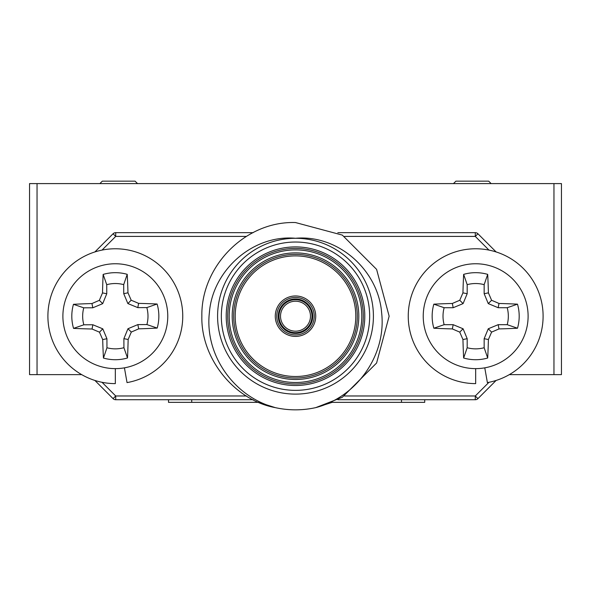 <?xml version="1.0" encoding="UTF-8"?>
<svg xmlns="http://www.w3.org/2000/svg" width="591" height="591" viewBox="0 0 591 591"><rect width="100%" height="100%" fill="white"/><g stroke="black" fill="none" stroke-linecap="round" stroke-linejoin="round"><path stroke-width="0.89" d="M553.959 183.594L561.45 183.594L561.45 374.628L553.959 374.628L553.959 183.594L37.041 183.594L37.041 374.628L29.55 374.628L29.55 183.594L37.041 183.594M81.691 374.628L37.041 374.628M553.959 374.628L509.309 374.628M275.273 407.627C234.287 400.166 200.814 358.345 201.856 316.192C200.918 266.497 245.117 220.908 295.5 222.548L342.322 235.1L376.6 269.37L389.144 316.192L376.6 363.014L342.322 397.292L315.727 407.627C356.779 397.13 386.617 354.94 381.609 312.595C378.314 270.405 338.377 234.391 295.5 238.284A77.909 77.909 0 0 1 373.409 316.192A77.909 77.909 0 0 1 295.5 394.108A77.909 77.909 0 0 1 217.591 316.192A77.909 77.909 0 0 1 295.5 238.284C252.778 234.361 212.642 270.382 209.399 312.565C204.412 354.932 234.11 397.026 275.273 407.627L258.799 402.345L275.273 407.627A93.644 93.644 0 0 0 315.727 407.627L332.201 402.345L315.727 407.627L332.201 402.345L315.727 407.627L332.201 402.345L424.715 402.345L424.715 399.723M146.834 307.593L137.792 307.63L127.87 303.56L123.733 293.675L123.704 284.626A32.66 32.66 0 0 0 106.727 284.685L106.764 293.734L102.694 303.656L92.809 307.793L83.759 307.822A32.66 32.66 0 0 0 83.819 324.799L92.868 324.762L102.782 328.832L106.927 338.717L106.956 347.767A32.66 32.66 0 0 0 123.925 347.7L123.896 338.658L127.959 328.736L137.851 324.599L146.9 324.57A32.66 32.66 0 0 0 146.834 307.593L157.11 304.01A43.52 43.52 0 0 1 157.199 328.079A82.836 7.218 179.8 0 1 138.708 328.84A81.89 7.136 157.3 0 1 131.305 332.053A81.89 7.136 112.3 0 1 128.144 339.485A82.836 7.218 89.8 0 1 127.508 357.976A43.52 43.52 0 0 1 103.447 358.065A82.836 7.218 -90.2 0 1 102.686 339.574A81.89 7.136 -112.7 0 1 99.465 332.172A81.89 7.136 -157.7 0 1 92.041 329.01A82.836 7.218 179.8 0 1 73.55 328.382A43.52 43.52 0 0 1 73.461 304.313A82.836 7.218 -0.2 0 1 91.945 303.552A81.89 7.136 -22.7 0 1 99.354 300.331A81.89 7.136 -67.7 0 1 102.516 292.907A82.836 7.218 -90.2 0 1 103.144 274.416A43.52 43.52 0 0 1 127.213 274.327A82.836 7.218 89.8 0 1 127.974 292.811A81.89 7.136 67.3 0 1 131.187 300.221A81.89 7.136 22.3 0 1 138.619 303.382A82.836 7.218 -0.2 0 1 157.11 304.01M167.77 316.008A52.444 52.444 0 0 1 115.518 368.636A52.444 52.444 0 0 1 62.89 316.384A52.444 52.444 0 0 1 115.142 263.756A52.444 52.444 0 0 1 167.77 316.008M123.704 284.626L127.213 274.327M106.727 284.685L103.144 274.416M123.733 293.675L127.974 292.811M127.87 303.56L131.187 300.221M137.792 307.63L138.619 303.382M146.9 324.57L157.199 328.079M83.759 307.822L73.461 304.313M83.819 324.799L73.55 328.382M92.809 307.793L91.945 303.552M102.694 303.656L99.354 300.331M106.764 293.734L102.516 292.907M106.956 347.767L103.447 358.065M123.925 347.7L127.508 357.976M106.927 338.717L102.686 339.574M102.782 328.832L99.465 332.172M92.868 324.762L92.041 329.01M137.851 324.599L138.708 328.84M127.959 328.736L131.305 332.053M123.896 338.658L128.144 339.485M124.435 367.838L127.035 382.599A67.426 67.426 0 0 0 169.41 275.931A67.426 67.426 0 0 0 55.074 285.933A67.426 67.426 0 0 0 115.326 383.618L115.326 368.636M484.775 367.838L487.383 382.599A67.426 67.426 0 0 0 529.758 275.931A67.426 67.426 0 0 0 415.421 285.933A67.426 67.426 0 0 0 475.674 383.618L475.674 368.636A52.444 52.444 0 0 1 423.23 316.192A52.444 52.444 0 0 1 475.674 263.756A52.444 52.444 0 0 1 528.11 316.192A52.444 52.444 0 0 1 475.674 368.636M295.5 301.211A14.982 14.982 0 0 0 280.518 316.192A14.982 14.982 0 0 0 295.5 331.182A14.982 14.982 0 0 0 310.482 316.192A14.982 14.982 0 0 0 295.5 301.211A14.982 14.982 0 0 1 310.482 316.192A14.982 14.982 0 0 1 295.5 331.182M295.5 334.927A18.727 18.727 0 0 1 276.773 316.192A18.727 18.727 0 0 1 295.5 297.465A18.727 18.727 0 0 1 314.227 316.192A18.727 18.727 0 0 1 295.5 334.927A18.727 18.727 0 0 0 314.227 316.192A18.727 18.727 0 0 0 295.5 297.465M295.5 254.389A61.804 61.804 0 0 0 233.696 316.192A61.804 61.804 0 0 0 295.5 378.004A61.804 61.804 0 0 0 357.304 316.192A61.804 61.804 0 0 0 295.5 254.389A61.804 61.804 0 0 1 357.304 316.192A61.804 61.804 0 0 1 295.5 378.004M295.5 248.397A67.795 67.795 0 0 0 227.705 316.192A67.795 67.795 0 0 0 295.5 383.995A67.795 67.795 0 0 0 363.295 316.192A67.795 67.795 0 0 0 295.5 248.397A67.795 67.795 0 0 1 363.295 316.192A67.795 67.795 0 0 1 295.5 383.995M295.5 222.548L342.322 235.1M496.115 380.441L477.934 398.63A3.745 3.745 0 0 1 475.282 399.723L337.83 399.723M337.83 232.662L475.282 232.662A3.745 3.745 0 0 1 477.934 233.763L496.115 251.943M94.885 251.943L113.066 233.763A3.745 3.745 0 0 1 115.718 232.662L253.17 232.662M253.17 399.723L115.718 399.723A3.745 3.745 0 0 1 113.066 398.63L94.885 380.441M444.137 324.681L453.179 324.681L463.085 328.781L467.185 338.687L467.185 347.737A32.66 32.66 0 0 0 484.155 347.737L484.155 338.687L488.262 328.781L498.161 324.681L507.211 324.681A32.66 32.66 0 0 0 507.211 307.712L498.161 307.712L488.262 303.604L484.155 293.705L484.155 284.655A32.66 32.66 0 0 0 467.185 284.655L467.185 293.705L463.085 303.604L453.179 307.712L444.137 307.712A32.66 32.66 0 0 0 444.137 324.681L433.846 328.227A43.52 43.52 0 0 1 433.846 304.166A82.836 7.218 -0 0 1 452.337 303.471A81.89 7.136 -22.5 0 1 459.754 300.28A81.89 7.136 -67.5 0 1 462.945 292.863A82.836 7.218 -90 0 1 463.64 274.372A43.52 43.52 0 0 1 487.701 274.372A82.836 7.218 90 0 1 488.402 292.863A81.89 7.136 67.5 0 1 491.594 300.28A81.89 7.136 22.5 0 1 499.003 303.471A82.836 7.218 -0 0 1 517.494 304.166A43.52 43.52 0 0 1 517.494 328.227A82.836 7.218 180 0 1 499.003 328.921A81.89 7.136 157.5 0 1 491.594 332.112A81.89 7.136 112.5 0 1 488.402 339.53A82.836 7.218 90 0 1 487.701 358.02A43.52 43.52 0 0 1 463.64 358.02A82.836 7.218 -90 0 1 462.945 339.53A81.89 7.136 -112.5 0 1 459.754 332.112A81.89 7.136 -157.5 0 1 452.337 328.921A82.836 7.218 180 0 1 433.846 328.227M467.185 347.737L463.64 358.02M484.155 347.737L487.701 358.02M467.185 338.687L462.945 339.53M463.085 328.781L459.754 332.112M453.179 324.681L452.337 328.921M444.137 307.712L433.846 304.166M507.211 324.681L517.494 328.227M507.211 307.712L517.494 304.166M498.161 324.681L499.003 328.921M488.262 328.781L491.594 332.112M484.155 338.687L488.402 339.53M484.155 284.655L487.701 274.372M467.185 284.655L463.64 274.372M484.155 293.705L488.402 292.863M488.262 303.604L491.594 300.28M498.161 307.712L499.003 303.471M453.179 307.712L452.337 303.471M463.085 303.604L459.754 300.28M467.185 293.705L462.945 292.863M453.474 183.594L455.905 181.164L488.691 181.164L491.128 183.594M99.872 183.594L102.309 181.164L135.095 181.164L137.526 183.594M168.509 399.723L168.509 402.345L258.799 402.345M295.5 332.674A16.482 16.482 0 0 1 279.018 316.192A16.482 16.482 0 0 1 295.5 299.711A16.482 16.482 0 0 1 311.982 316.192A16.482 16.482 0 0 1 295.5 332.674M295.5 298.965A17.228 17.228 0 0 0 278.272 316.192A17.228 17.228 0 0 0 295.5 333.427A17.228 17.228 0 0 0 312.728 316.192A17.228 17.228 0 0 0 295.5 298.965M295.5 295.965A20.227 20.227 0 0 1 315.727 316.192A20.227 20.227 0 0 1 295.5 336.419A20.227 20.227 0 0 1 275.273 316.192A20.227 20.227 0 0 1 295.5 295.965M295.5 379.496A63.303 63.303 0 0 1 232.197 316.192A63.303 63.303 0 0 1 295.5 252.889A63.303 63.303 0 0 1 358.803 316.192A63.303 63.303 0 0 1 295.5 379.496M295.5 376.504A60.304 60.304 0 0 0 355.804 316.192A60.304 60.304 0 0 0 295.5 255.888A60.304 60.304 0 0 0 235.196 316.192A60.304 60.304 0 0 0 295.5 376.504M295.5 382.495A66.303 66.303 0 0 0 361.803 316.192A66.303 66.303 0 0 0 295.5 249.897A66.303 66.303 0 0 0 229.197 316.192A66.303 66.303 0 0 0 295.5 382.495M295.5 385.495A69.295 69.295 0 0 1 226.205 316.192A69.295 69.295 0 0 1 295.5 246.898A69.295 69.295 0 0 1 364.795 316.192A69.295 69.295 0 0 1 295.5 385.495M295.5 242.029A74.163 74.163 0 0 0 221.337 316.192A74.163 74.163 0 0 0 295.5 390.363A74.163 74.163 0 0 0 369.663 316.192A74.163 74.163 0 0 0 295.5 242.029M102.029 382.296L115.718 395.977L246.477 395.977M246.477 236.407L115.718 236.407L102.029 250.096M488.971 250.096L475.282 236.407L344.523 236.407M344.523 395.977L475.282 395.977L488.971 382.296M113.066 233.763L115.718 236.407L115.718 232.662M475.282 232.662L475.282 236.407L477.934 233.763M115.718 399.723L115.718 395.977L113.066 398.63M477.934 398.63L475.282 395.977L475.282 399.723M295.5 238.284A77.909 77.909 0 0 1 373.409 316.192A77.909 77.909 0 0 1 295.5 394.108M191.728 399.723L191.728 402.345M401.496 399.723L401.496 402.345"/></g></svg>
